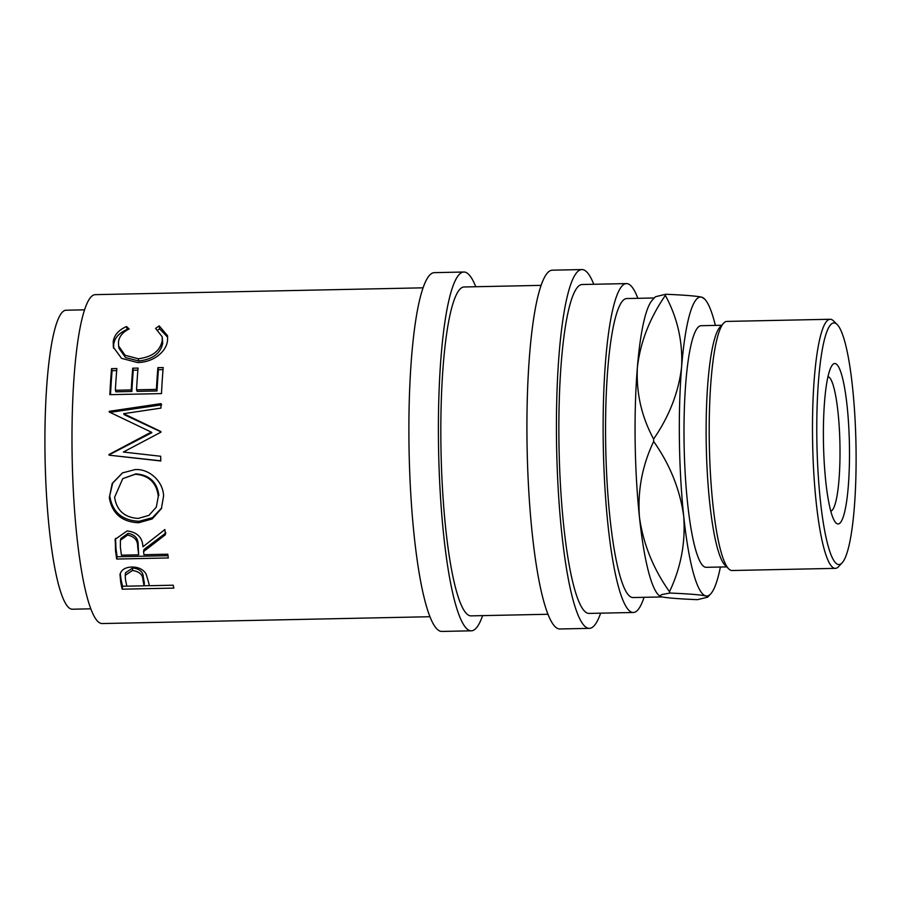 <?xml version="1.0" encoding="UTF-8"?>
<svg xmlns="http://www.w3.org/2000/svg" width="901" height="901" viewBox="0 0 901 901"><rect width="100%" height="100%" fill="white"/><g stroke="black" fill="none" stroke-linecap="round" stroke-linejoin="round"><path stroke-width="1.35" d="M835.328 363.576A80.234 12.952 -91.2 0 1 849.452 446.873A80.234 12.952 -91.2 0 1 837.558 523.898A80.234 12.952 -91.2 0 1 834.371 520.755A80.234 12.952 -91.2 0 1 823.491 444.013A80.234 12.952 -91.2 0 1 831.173 366.887A80.234 12.952 -91.2 0 1 835.328 363.576M830.778 511.137A67.293 10.868 88.8 0 0 839.935 444.125A67.293 10.868 88.8 0 0 828.132 376.674A67.293 10.868 88.8 0 0 827.985 376.641M122.209 589.186A164.489 26.557 -91.2 0 1 120.79 582.722L119.991 574.59C121.151 569.86 125.093 567.337 131.805 567.011C138.743 567.067 143.552 569.511 146.221 574.331L148.834 583.319A164.489 26.557 -91.2 0 0 149.352 585.706L173.183 585.211A164.489 26.557 -91.2 0 0 173.848 588.105L122.209 589.186L122.513 586.213A160.75 25.949 -91.2 0 1 121.128 579.895L120.261 573.475M143.541 551.603A164.489 26.557 -91.2 0 0 143.957 554.701L167.789 554.205A164.489 26.557 -91.2 0 0 168.318 557.967L116.679 559.037A164.489 26.557 -91.2 0 1 115.519 550.556L115.26 539.249L127.12 530.926C137.234 532.198 142.493 537.48 142.921 546.772L164.883 529.54A164.489 26.557 -91.2 0 0 165.412 534.71L143.541 551.603L143.991 549.464L165.919 532.953M109.314 497.6L112.231 483.42L122.468 472.901L135.184 469.567C149.667 468.666 163.295 481.765 163.577 496.057L161.38 508.626L152.168 518.942L138.608 522.76C121.826 521.961 112.062 513.57 109.314 497.6L112.67 483.116L122.57 472.856M146.244 454.633L123.369 452.043L160.513 432.401A164.489 26.557 -91.2 0 1 160.524 431.354L123.64 413.683L160.93 408.108A164.489 26.557 -91.2 0 1 161.076 403.625L109.235 411.318A164.489 26.557 -91.2 0 0 109.212 411.971L151.255 432.108L109.01 454.487A164.489 26.557 -91.2 0 0 109.021 455.163L160.795 460.839M123.369 452.043L160.693 456.266A164.489 26.557 -91.2 0 0 160.795 460.985L110.35 455.309M109.854 394.672A164.489 26.557 -91.2 0 1 111.555 368.633L116.86 368.52A164.489 26.557 -91.2 0 0 115.373 390.268L131.253 389.93A164.489 26.557 -91.2 0 1 132.74 368.194L138.044 368.081A164.489 26.557 -91.2 0 0 136.558 389.818L156.414 389.412A164.489 26.557 -91.2 0 1 157.9 367.664L163.194 367.552A164.489 26.557 -91.2 0 0 161.493 393.602L109.854 394.672M126.523 326.534L129.147 328.966C122.806 332.109 119.259 336.377 118.504 341.761L118.594 345.95L125.036 355.253L138.292 358.756C152.123 357.078 160.096 351.03 162.225 340.623L162.214 336.805L155.625 328.415L159.173 325.847L167.518 335.701L167.53 340.488C166.854 346.637 163.182 352.088 156.515 356.841C150.839 360.535 144.532 362.45 137.571 362.551L121.545 358.361L113.346 347.122L113.233 341.67C114.157 335.104 118.583 330.059 126.523 326.534L127.368 329.901M429.946 616.723L102.185 623.548A164.489 26.557 -91.2 0 1 101.047 623.424A164.489 26.557 -91.2 0 1 72.136 456.165A164.489 26.557 -91.2 0 1 95.337 294.65L423.087 287.824M90.81 608.828L72.362 609.211A149.532 24.147 -91.2 0 1 71.337 609.099A149.532 24.147 -91.2 0 1 45.05 457.044A149.532 24.147 -91.2 0 1 66.133 310.214L84.581 309.831M482.598 615.631A179.434 28.967 -91.2 0 1 471.336 630.824A179.434 28.967 -91.2 0 1 470.108 630.689A179.434 28.967 -91.2 0 1 438.562 448.214A179.434 28.967 -91.2 0 1 463.869 272.023A179.434 28.967 -91.2 0 1 465.096 272.158A179.434 28.967 -91.2 0 1 475.751 286.732M471.336 630.824L441.828 631.432A179.434 28.967 -91.2 0 1 440.6 631.297A179.434 28.967 -91.2 0 1 409.054 448.833A179.434 28.967 -91.2 0 1 434.361 272.643L463.869 272.023M600.629 613.176A179.434 28.967 -91.2 0 1 589.367 628.357A179.434 28.967 -91.2 0 1 588.128 628.222A179.434 28.967 -91.2 0 1 556.593 445.758A179.434 28.967 -91.2 0 1 581.9 269.568A179.434 28.967 -91.2 0 1 583.127 269.703A179.434 28.967 -91.2 0 1 593.782 284.277M589.367 628.357L559.859 628.977A179.434 28.967 -91.2 0 1 558.631 628.842A179.434 28.967 -91.2 0 1 527.085 446.378A179.434 28.967 -91.2 0 1 552.392 270.176L581.9 269.568M834.754 323.02A120.835 19.507 88.8 0 0 816.847 439.024A120.835 19.507 88.8 0 0 838.133 564.465A120.835 19.507 88.8 0 0 842.12 562.855A120.835 19.507 88.8 0 0 855.95 443.337A120.835 19.507 88.8 0 0 837.153 324.495A120.835 19.507 88.8 0 0 834.754 323.02M842.12 562.855L838.606 566.616A124.575 20.115 -91.2 0 1 835.351 568.362A124.575 20.115 -91.2 0 1 834.495 568.272A124.575 20.115 -91.2 0 1 812.601 441.591A124.575 20.115 -91.2 0 1 830.159 319.269A124.575 20.115 -91.2 0 1 831.015 319.359A124.575 20.115 -91.2 0 1 833.481 320.88L837.153 324.495M728.751 568.903L725.08 565.299A120.835 19.507 -91.2 0 1 706.283 446.457A120.835 19.507 -91.2 0 1 720.113 326.928L723.627 323.166A124.575 20.115 88.8 0 0 709.369 446.389A124.575 20.115 88.8 0 0 728.751 568.903A124.575 20.115 88.8 0 0 731.218 570.423A124.575 20.115 88.8 0 0 732.074 570.513L835.351 568.362M830.159 319.269L726.882 321.42A124.575 20.115 88.8 0 0 723.627 323.166M726.702 566.887L706.181 567.315A120.835 19.507 -91.2 0 1 705.348 567.225A120.835 19.507 -91.2 0 1 684.107 444.351A120.835 19.507 -91.2 0 1 701.147 325.7L721.667 325.272M715.36 325.396A149.532 24.147 88.8 0 0 704.537 298.941A149.532 24.147 88.8 0 0 701.575 297.116C695.842 295.967 683.882 295.01 665.67 294.267L655.444 296.744L652.38 300.022A149.532 24.147 88.8 0 0 637.356 367.676A149.532 24.147 88.8 0 0 639.44 517.061A149.532 24.147 88.8 0 0 658.518 594.998L659.622 596.079L661.784 594.581L669.848 593.038C688.071 593.793 700.043 594.739 705.742 595.888A149.532 24.147 88.8 0 0 710.675 593.905A149.532 24.147 88.8 0 0 720.395 567.022M654.295 297.972L626.781 298.546A149.532 24.147 88.8 0 0 605.697 445.376A149.532 24.147 88.8 0 0 631.973 597.431A149.532 24.147 88.8 0 0 633.009 597.543L662.032 596.935M644.069 597.307A164.489 26.557 -91.2 0 1 633.313 612.489A164.489 26.557 -91.2 0 1 632.187 612.365A164.489 26.557 -91.2 0 1 603.276 445.105A164.489 26.557 -91.2 0 1 626.465 283.59A164.489 26.557 -91.2 0 1 627.592 283.714A164.489 26.557 -91.2 0 1 637.84 298.31M633.313 612.489L589.051 613.412A164.489 26.557 -91.2 0 1 587.925 613.288A164.489 26.557 -91.2 0 1 559.014 446.029A164.489 26.557 -91.2 0 1 582.204 284.513L626.465 283.59M547.966 614.268L471.02 615.867A164.489 26.557 -91.2 0 1 469.894 615.743A164.489 26.557 -91.2 0 1 440.983 448.484A164.489 26.557 -91.2 0 1 464.173 286.969L541.118 285.369M704.537 298.941L701.575 297.116A149.532 24.147 88.8 0 0 681.618 366.752C678.746 391.958 669.409 416.048 653.63 439.024C641.602 416.938 636.174 393.151 637.356 367.676C640.228 342.47 649.565 318.38 665.343 295.404C677.372 317.49 682.8 341.276 681.618 366.752A149.532 24.147 88.8 0 0 683.701 516.138A149.532 24.147 88.8 0 0 705.742 595.888L707.623 597.183L697.385 599.672C679.163 598.917 667.19 597.96 661.48 596.811L659.622 596.079M665.67 294.267A171.956 27.762 88.8 0 0 665.343 295.404M669.488 591.732C653.169 568.61 643.156 543.72 639.44 517.061C637.491 490.696 642.233 465.502 653.664 441.479C669.972 464.601 679.996 489.491 683.701 516.138C685.661 542.503 680.919 567.709 669.488 591.732A171.956 27.762 88.8 0 0 669.848 593.038M653.63 439.024A171.956 27.762 88.8 0 0 653.664 441.479M138.202 518.424L148.98 515.349L156.323 507.083L158.294 496.361C156.56 482.733 148.902 475.368 135.33 474.241L122.761 478.645L114.596 497.262C116.679 510.507 124.552 517.557 138.202 518.424M137.695 546.918C137.853 540.352 134.463 536.422 127.537 535.115L120.396 540.285L120.385 547.087A164.489 26.557 -91.2 0 0 121.444 555.174L138.664 554.813L137.695 546.918L138.168 544.891C138.326 538.471 134.959 534.631 128.032 533.358L120.869 538.471L120.396 540.285M142.921 579.861C142.831 574.635 139.328 571.516 132.413 570.491L125.205 575.367L125.543 579.951A164.489 26.557 -91.2 0 0 126.85 586.179L144.059 585.819L142.921 579.861L143.27 577.09C143.203 571.977 139.711 568.925 132.796 567.934L125.566 572.732L125.205 575.367M156.323 507.083L158.294 496.361M158.858 495.471C157.146 482.159 149.498 474.962 135.927 473.87L135.33 474.241M135.927 473.87L122.761 478.645M127.537 535.115L128.032 533.358M138.664 554.813L138.168 544.891M132.413 570.491L132.796 567.934M144.059 585.819L144.374 582.913L143.27 577.09M113.639 348.315L113.717 344.317C114.618 337.909 119.033 332.976 126.94 329.518M157.968 329.991L159.601 328.842L167.687 337.211M118.594 345.95L119.067 348.417L125.521 357.562L138.822 361.008C152.641 359.364 160.603 353.451 162.709 343.281L162.214 336.805M136.558 389.818L137.132 391.372L156.999 390.955A160.75 25.949 -91.2 0 1 158.452 369.703L163.025 369.613M115.373 390.268L115.947 391.811L131.839 391.473A160.75 25.949 -91.2 0 1 133.292 370.232L137.864 370.131M110.519 394.661A160.75 25.949 -91.2 0 1 112.107 370.671L116.679 370.57M123.64 413.683L124.248 414.697L161.133 431.939M109.235 411.318L109.832 412.388L161.673 404.842M109.618 455.23A160.75 25.949 -91.2 0 1 109.607 454.577L151.864 432.683L151.255 432.108M161.684 507.95L152.46 517.681L139.126 521.285C122.356 520.508 112.614 512.32 109.888 496.71M167.991 555.692L117.119 556.75A160.75 25.949 -91.2 0 1 115.97 548.461L115.542 538.336M149.341 585.65L144.059 585.763M126.827 586.123L122.513 586.213M113.233 341.67L113.717 344.317M159.173 325.847L159.601 328.842M162.225 340.623L162.709 343.281M138.292 358.756L138.822 361.008M157.9 367.664L158.452 369.703M156.414 389.412L156.999 390.955M132.74 368.194L133.292 370.232M131.253 389.93L131.839 391.473M111.555 368.633L112.107 370.671M109.607 454.577L109.01 454.487M138.608 522.76L139.126 521.285M116.679 559.037L117.119 556.75M115.001 540.499L115.486 538.629M115.519 550.556L115.97 548.461M120.79 582.722L121.128 579.895M710.675 593.905L707.623 597.183"/></g></svg>
